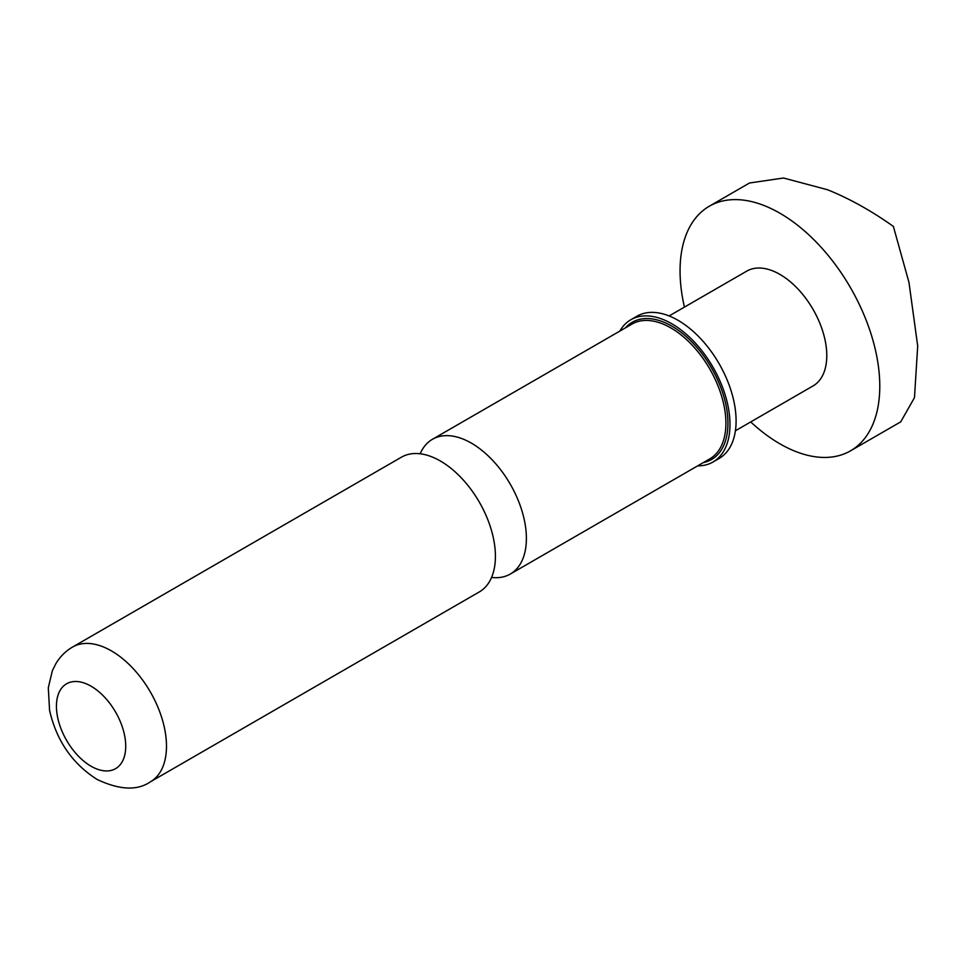 <?xml version="1.0" encoding="UTF-8"?>
<svg xmlns="http://www.w3.org/2000/svg" width="966" height="966" viewBox="0 0 966 966"><rect width="100%" height="100%" fill="white"/><g stroke="black" fill="none" stroke-linecap="round" stroke-linejoin="round"><path stroke-width="1.45" d="M420.186 453.779A77.823 44.931 60 0 1 432.454 439.276A77.823 44.931 60 0 1 471.36 443.128A77.823 44.931 60 0 1 522.208 511.702A77.823 44.931 60 0 1 510.277 574.058A77.823 44.931 60 0 1 491.573 577.427M709.31 206.217L749.519 182.997L783.511 178.01L827.681 189.795C849.476 198.598 871.38 210.805 893.381 226.418L908.97 282.41L917.7 346.045L914.476 397.642L900.723 421.852L850.527 450.832A141.229 81.53 -120 0 0 872.841 339.935A141.229 81.53 -120 0 0 783.45 215.333A141.229 81.53 -120 0 0 709.31 206.217A141.229 81.53 -120 0 0 684.423 307.116M750.715 421.925A141.229 81.53 -120 0 0 776.374 441.716A141.229 81.53 -120 0 0 850.527 450.832M735.416 430.764L813.058 385.929A66.292 38.278 -120 0 0 823.527 333.886A66.292 38.278 -120 0 0 781.579 275.395A66.292 38.278 -120 0 0 746.766 271.12L669.124 315.942M697.657 465.866A82.146 47.419 -120 0 0 712.968 462.026L719.09 458.488A82.146 47.419 -120 0 0 731.673 392.667A82.146 47.419 -120 0 0 678.011 320.289A82.146 47.419 -120 0 0 636.944 316.22L630.834 319.746A82.146 47.419 -120 0 0 619.846 331.084M712.968 462.026A82.146 47.419 -120 0 0 725.563 396.205A82.146 47.419 -120 0 0 671.901 323.815A82.146 47.419 -120 0 0 630.834 319.746M72.547 647.063L401.482 457.16A77.823 44.931 60 0 1 440.387 461.011A77.823 44.931 60 0 1 450.663 468.063A77.823 44.931 60 0 1 494.447 543.894A77.823 44.931 60 0 1 479.293 591.941L150.37 781.844A77.823 44.931 -120 0 0 162.3 719.489A77.823 44.931 -120 0 0 111.464 650.915A77.823 44.931 -120 0 0 72.547 647.063C65.748 650.999 60.206 656.494 55.919 663.57L52.357 670.718L48.3 687.768L49.568 710.336C56.487 740.632 72.317 763.659 97.047 779.417C119.506 790.043 137.281 790.852 150.37 781.844M703.284 462.617A79.26 45.764 -120 0 0 725.49 402.87A79.26 45.764 -120 0 0 671.901 326.17A79.26 45.764 -120 0 0 625.473 327.836M510.277 574.058L709.793 458.862A77.823 44.931 -120 0 0 721.723 396.507A77.823 44.931 -120 0 0 670.887 327.933A77.823 44.931 -120 0 0 631.981 324.081L432.454 439.276M91.082 686.21A49 28.292 -120 0 0 56.439 706.218A49 28.292 -120 0 0 91.082 766.231A49 28.292 -120 0 0 125.725 746.223A49 28.292 -120 0 0 91.082 686.21"/></g></svg>
